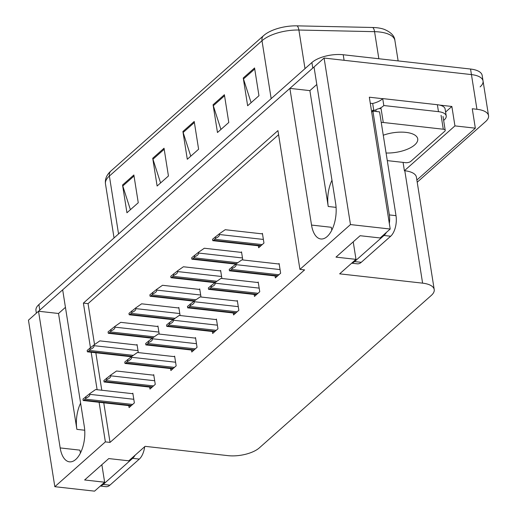 <?xml version="1.0" encoding="UTF-8"?>
<svg xmlns="http://www.w3.org/2000/svg" width="517" height="517" viewBox="0 0 517 517"><rect width="100%" height="100%" fill="white"/><g stroke="black" fill="none" stroke-linecap="round" stroke-linejoin="round"><path stroke-width="0.78" d="M99.102 402.291L105.371 441.88L54.828 486.691L28.454 320.172L38.523 311.24L60.172 447.929A24.764 12.343 -83.6 0 0 69.478 461.836A24.764 12.343 -83.6 0 0 84.316 426.525L62.667 289.837L289.882 88.381L311.531 225.069A24.764 12.343 -83.6 0 0 320.844 238.977A24.764 12.343 -83.6 0 0 335.675 203.666L314.026 66.977L324.094 58.053L471.439 74.59A23.213 9.739 -9 0 1 483.052 80.988A23.213 9.739 -9 0 1 480.125 86.869M60.172 447.929L79.909 450.139A24.764 12.343 -83.6 0 0 80.471 452.95M439.566 105.087L451.864 106.463L445.596 112.021M54.828 486.691L94.566 491.15L104.634 482.219L84.633 479.976L108.77 458.573L128.772 460.815L145.109 446.339L228.042 455.645A23.213 9.739 171 0 0 259.36 447.858L431.288 295.433A23.213 9.739 171 0 0 434.215 289.552A23.213 9.739 171 0 0 422.602 283.154L339.663 273.842L355.993 259.36L335.992 257.117L360.136 235.713L380.137 237.962L390.206 229.031L369.325 97.202L382.606 98.695M416.87 180.026L475.343 128.184L454.941 125.896L404.397 170.707L403.079 162.39M454.941 125.896L451.864 106.463M434.215 289.552L416.411 177.15A23.213 9.739 171 0 0 404.798 170.752L404.397 170.707M475.343 128.184L472.267 108.757L476.933 109.281A23.213 9.739 -9 0 1 488.546 115.679A23.213 9.739 -9 0 1 485.618 121.56L417.213 182.204M390.206 229.031L350.468 224.572L324.094 58.053M350.468 224.572L299.925 269.383L277.946 130.614L83.392 303.111L90.436 347.598M91.179 352.258L97.112 389.708M289.882 88.381L309.883 90.624L316.798 84.497M65.439 307.356L58.524 313.483L38.523 311.24M355.993 259.36L353.221 241.846M104.634 482.219L101.862 464.705M103.768 402.821L110.037 442.403L304.591 269.906L299.925 269.383M110.037 442.403L105.371 441.88M278.598 134.704L88.058 303.634L94.54 344.555M95.845 352.781L101.778 390.232M88.058 303.634L83.392 303.111M128.778 405.625L129.088 407.583L134.368 402.905L132.83 393.191L132.3 393.663M149.671 387.097L149.982 389.062L155.262 384.377L153.723 374.663L153.194 375.135M191.464 350.041L191.775 352.006L197.055 347.321L195.516 337.607L194.987 338.079M212.364 331.52L212.674 333.478L217.954 328.799L216.416 319.086L215.886 319.551M233.257 312.992L233.568 314.95L238.848 310.271L237.309 300.558L236.78 301.023M254.151 294.464L254.467 296.422L259.747 291.743L258.209 282.03L257.679 282.502M170.571 368.569L170.881 370.534L176.161 365.849L174.623 356.135L174.093 356.607M275.05 275.936L275.361 277.9L280.641 273.215L279.102 263.502L278.573 263.974M138.31 352.588L137.037 344.516L136.507 344.988M159.21 334.066L157.931 325.988L157.401 326.46M201.003 297.01L199.724 288.938L199.194 289.404M221.896 278.482L220.623 270.41L220.093 270.882M242.796 259.954L241.517 251.882L240.987 252.354M180.103 315.538L178.83 307.466L178.3 307.932M258.358 245.788L258.668 247.753L263.954 243.068L262.41 233.354L261.886 233.826M58.524 313.483L76.878 429.356L84.723 430.234M80.613 403.15A24.764 12.343 -83.6 0 0 76.878 429.356M309.883 90.624L328.237 206.496A24.764 12.343 96.4 0 1 331.972 180.291M331.83 230.091A24.764 12.343 96.4 0 1 331.268 227.28L311.531 225.069M36.384 313.134L35.964 310.465A23.213 9.739 -9 0 1 38.891 304.584L311.9 62.531A23.213 9.739 -9 0 1 343.217 54.744L344.096 60.295L471.439 74.59A23.213 9.739 -9 0 1 483.052 80.988L488.546 115.679M38.646 311.253A23.213 9.739 -9 0 1 39.77 310.135L312.779 68.082A23.213 9.739 -9 0 1 314.039 67.068M264.988 34.497L263.528 35.692A7.736 5.874 48.4 0 1 263.786 35.479A27.86 11.684 -9 0 1 264.988 34.497A27.86 11.684 -9 0 1 296.991 25.85L372.66 27.485A27.86 11.684 -9 0 1 384.002 29.269C390.93 32.138 394.561 35.886 394.904 40.52A30.955 12.983 171 0 0 374.56 31.666L298.891 30.031A30.955 12.983 171 0 0 261.996 40.733L109.384 176.038A7.736 5.874 -131.6 0 1 110.916 170.998L263.528 35.692A7.736 5.874 48.4 0 0 261.996 40.733L271.166 98.644M343.217 54.744L470.56 69.039A23.213 9.739 -9 0 1 482.174 75.437L483.052 80.988M254.564 67.973L258.959 95.723L247.643 105.759L243.248 78.002L254.564 67.973M164.038 148.23L168.439 175.987L157.123 186.017L152.722 158.267L164.038 148.23M133.864 174.985L138.259 202.742L126.943 212.771L122.548 185.021L133.864 174.985M224.391 94.727L228.785 122.477L217.47 132.514L213.075 104.757L224.391 94.727M194.218 121.482L198.612 149.232L187.296 159.268L182.902 131.512L194.218 121.482M190.76 156.192L183.134 132.488A6.191 4.698 -131.6 0 1 182.902 131.512M220.933 129.437L213.308 105.733A6.191 4.698 -131.6 0 1 213.075 104.757M130.407 209.702L122.781 185.991A6.191 4.698 -131.6 0 1 122.548 185.021M160.587 182.947L152.954 159.236A6.191 4.698 -131.6 0 1 152.722 158.267M251.113 102.689L243.481 78.978A6.191 4.698 -131.6 0 1 243.248 78.002M212.771 240.663L212.552 239.255L219.311 233.82L219.421 234.511C219.505 235.965 218.2 237.206 215.499 238.247A3.871 1.926 -83.6 0 1 214.755 239.281L213.618 240.282A3.871 1.926 -83.6 0 1 212.771 240.663L260.6 246.04M262.5 233.897L225.212 229.71L219.311 233.82M215.272 236.838L215.499 238.247M229.464 270.811L229.238 269.402L236.004 263.967L236.114 264.659C236.198 266.106 234.892 267.354 232.191 268.394A3.871 1.926 -83.6 0 1 231.442 269.428L230.311 270.43A3.871 1.926 -83.6 0 1 229.464 270.811L277.293 276.188M279.186 264.038L241.898 259.857L236.004 263.967M231.965 266.985L232.191 268.394M191.878 259.191L191.652 257.783L198.418 252.348L198.528 253.039C198.612 254.487 197.307 255.734 194.599 256.775A3.871 1.926 -83.6 0 1 193.856 257.809L192.725 258.81A3.871 1.926 -83.6 0 1 191.878 259.191L235.784 264.129M241.601 252.419L204.312 248.238L198.418 252.348M194.379 255.366L194.599 256.775M170.978 277.719L170.759 276.311L177.518 270.876L177.628 271.567C177.712 273.015 176.407 274.262 173.706 275.303A3.871 1.926 -83.6 0 1 172.962 276.33L171.825 277.338A3.871 1.926 -83.6 0 1 170.978 277.719L214.891 282.657M220.707 270.947L183.419 266.766L177.518 270.876M173.479 273.894L173.706 275.303M150.085 296.241L149.859 294.839L156.625 289.397L156.735 290.095C156.819 291.543 155.514 292.79 152.806 293.83A3.871 1.926 -83.6 0 1 152.063 294.858L150.932 295.86A3.871 1.926 -83.6 0 1 150.085 296.241L193.991 301.185M199.808 289.475L162.519 285.287L156.625 289.397M152.586 292.422L152.806 293.83M208.564 289.339L208.345 287.93L215.104 282.495L215.214 283.187C215.305 284.634 213.993 285.882 211.291 286.922A3.871 1.926 -83.6 0 1 210.548 287.95L209.417 288.958A3.871 1.926 -83.6 0 1 208.564 289.339L256.393 294.716M258.293 282.566L221.005 278.385L215.104 282.495M211.072 285.513L211.291 286.922M187.671 307.861L187.445 306.458L194.211 301.017L194.321 301.715C194.405 303.162 193.1 304.41 190.398 305.45A3.871 1.926 -83.6 0 1 189.649 306.478L188.518 307.479A3.871 1.926 -83.6 0 1 187.671 307.861L235.5 313.244M237.393 301.094L200.105 296.907L194.211 301.017M190.172 304.041L190.398 305.45M166.771 326.389L166.552 324.986L173.311 319.545L173.421 320.236C173.512 321.69 172.2 322.938 169.498 323.972A3.871 1.926 -83.6 0 1 168.755 325.006L167.624 326.007A3.871 1.926 -83.6 0 1 166.771 326.389L214.6 331.765M216.5 319.622L179.212 315.435L173.311 319.545M169.279 322.569L169.498 323.972M145.878 344.917L145.652 343.508L152.418 338.073L152.528 338.764C152.612 340.218 151.307 341.459 148.605 342.5A3.871 1.926 -83.6 0 1 147.856 343.534L146.725 344.535A3.871 1.926 -83.6 0 1 145.878 344.917L193.707 350.293M195.6 338.15L158.312 333.963L152.418 338.073M148.379 341.091L148.605 342.5M100.317 486.045L105.959 486.678A15.478 7.716 -83.6 0 0 109.882 485.179L139.306 459.09A15.478 7.716 -83.6 0 0 144.695 446.701M100.511 485.877A15.478 7.716 -83.6 0 0 103.219 484.429L132.636 458.34A15.478 7.716 -83.6 0 0 135.079 455.225M351.683 263.185L357.318 263.819A15.478 7.716 -83.6 0 0 361.247 262.319L390.665 236.23A15.478 7.716 -83.6 0 0 396.009 215.667L379.568 111.872L372.906 111.123A15.478 7.716 96.4 0 1 371.671 112.008M372.608 111.368L372.44 110.283L373.772 110.431L372.673 103.49L371.342 103.342A7.736 5.874 -131.6 0 0 370.295 103.316M351.87 263.017A15.478 7.716 -83.6 0 0 354.578 261.57L383.995 235.487A15.478 7.716 -83.6 0 0 386.438 232.372M389.333 223.506A15.478 7.716 -83.6 0 0 389.346 214.917L372.906 111.123M437.376 104.725L438.474 111.666A15.478 6.495 -9 0 1 446.216 115.931L445.118 108.997A15.478 6.495 171 0 0 437.376 104.725L382.709 98.592A15.478 6.495 -9 0 1 372.673 103.49M446.216 115.931A15.478 6.495 -9 0 1 444.265 119.854L443.651 120.403M372.272 111.627L371.6 111.549M382.709 98.592L383.808 105.533A15.478 6.495 -9 0 1 379.032 108.667M375.962 109.824A15.478 6.495 -9 0 1 373.772 110.431M438.474 111.666L383.808 105.533M386.089 153.006A23.601 9.901 171 0 0 417.73 138.886A23.601 9.901 171 0 0 405.923 132.378A23.601 9.901 171 0 0 383.271 135.234M387.291 160.619L405.561 162.668A3.871 1.622 171 0 0 410.782 161.369L444.73 131.273A3.871 1.622 171 0 0 445.215 130.29A3.871 1.622 171 0 0 443.282 129.224L383.278 122.49A3.871 1.622 171 0 0 381.262 122.542M383.278 122.49L381.081 108.615A3.871 1.622 171 0 0 375.859 109.914L376.105 111.478M129.185 314.769L128.966 313.367L135.725 307.925L135.835 308.617C135.926 310.071 134.614 311.318 131.913 312.352A3.871 1.926 -83.6 0 1 131.169 313.386L130.038 314.388A3.871 1.926 -83.6 0 1 129.185 314.769L173.098 319.706M178.914 308.003L141.626 303.815L135.725 307.925M131.686 310.95L131.913 312.352M108.292 333.297L108.066 331.888L114.832 326.453L114.942 327.145C115.026 328.599 113.721 329.84 111.019 330.88A3.871 1.926 -83.6 0 1 110.27 331.914L109.139 332.916A3.871 1.926 -83.6 0 1 108.292 333.297L152.198 338.234M158.015 326.531L120.726 322.343L114.832 326.453M110.793 329.471L111.019 330.88M87.392 351.825L87.173 350.416L93.932 344.981L94.042 345.673C94.133 347.127 92.821 348.368 90.12 349.408A3.871 1.926 -83.6 0 1 89.376 350.442L88.245 351.444A3.871 1.926 -83.6 0 1 87.392 351.825L131.305 356.762M137.121 345.059L99.833 340.871L93.932 344.981M89.9 347.999L90.12 349.408M124.978 363.445L124.759 362.036L131.518 356.601L131.628 357.292C131.719 358.746 130.407 359.987 127.705 361.028A3.871 1.926 -83.6 0 1 126.962 362.062L125.831 363.063A3.871 1.926 -83.6 0 1 124.978 363.445L172.807 368.821M174.707 356.678L137.419 352.491L131.518 356.601M127.486 359.619L127.705 361.028M104.085 381.973L103.859 380.564L110.625 375.129L110.735 375.82C110.819 377.268 109.514 378.515 106.812 379.556A3.871 1.926 -83.6 0 1 106.063 380.59L104.932 381.591A3.871 1.926 -83.6 0 1 104.085 381.973L151.914 387.349M153.808 375.2L116.525 371.019L110.625 375.129M106.586 378.147L106.812 379.556M83.185 400.501L82.966 399.092L89.725 393.657L89.835 394.348C89.926 395.796 88.614 397.043 85.912 398.084A3.871 1.926 -83.6 0 1 85.169 399.111L84.038 400.119A3.871 1.926 -83.6 0 1 83.185 400.501L131.014 405.877M132.914 393.728L95.626 389.547L89.725 393.657M85.693 396.675L85.912 398.084M476.933 109.281L470.56 69.039M422.602 283.154L404.798 170.752M328.237 206.496L336.082 207.375M296.991 25.85A7.736 2.779 91.2 0 1 298.891 30.031L305.004 68.645M118.555 233.955L109.384 176.038A30.955 12.983 171 0 0 105.474 183.878C104.867 179.076 106.683 174.778 110.916 170.998M372.66 27.485A7.736 2.779 91.2 0 1 374.56 31.666L378.845 58.744M38.891 304.584L39.77 310.135M311.9 62.531L312.779 68.082M194.379 122.516L183.134 132.488M164.206 149.271L152.954 159.236M134.026 176.019L122.781 185.991M224.552 95.761L213.308 105.733M254.732 69.007L243.481 78.978M263.379 239.442L219.421 234.511M262.216 244.606L214.755 239.281M261.085 245.607L213.618 240.282M280.065 269.59L236.114 264.659M278.909 274.753L231.442 269.428M277.778 275.755L230.311 270.43M242.479 257.97L198.528 253.039M237.768 262.733L193.856 257.809M236.372 263.709L192.725 258.81M221.586 276.498L177.628 271.567M216.875 281.261L172.962 276.33M215.479 282.237L171.825 277.338M200.686 295.026L156.735 290.095M195.975 299.789L152.063 294.858M194.579 300.765L150.932 295.86M259.172 288.118L215.214 283.187M258.009 293.281L210.548 287.95M256.878 294.283L209.417 288.958M238.272 306.646L194.321 301.715M237.116 311.809L189.649 306.478M235.985 312.811L188.518 307.479M217.379 325.174L173.421 320.236M216.216 330.331L168.755 325.006M215.085 331.339L167.624 326.007M196.479 343.702L152.528 338.764M195.323 348.859L147.856 343.534M194.192 349.867L146.725 344.535M103.219 484.429L109.882 485.179M139.306 459.09L132.636 458.34M354.578 261.57L361.247 262.319M390.665 236.23L383.995 235.487M396.009 215.667L389.346 214.917M443.282 129.224L441.079 115.349M179.793 313.554L135.835 308.617M175.082 318.317L131.169 313.386M173.686 319.286L130.038 314.388M158.893 332.082L114.942 327.145M154.182 336.845L110.27 331.914M152.786 337.814L109.139 332.916M138 350.604L94.042 345.673M133.289 355.366L89.376 350.442M131.893 356.342L88.245 351.444M175.586 362.223L131.628 357.292M174.429 367.387L126.962 362.062M173.292 368.388L125.831 363.063M154.686 380.751L110.735 375.82M153.53 385.915L106.063 380.59M152.399 386.916L104.932 381.591M133.793 399.279L89.835 394.348M132.636 404.443L85.169 399.111M131.499 405.444L84.038 400.119M394.904 40.52L398.135 60.909M105.474 183.878L114.044 237.956M445.215 130.29L443.017 116.415"/></g></svg>
